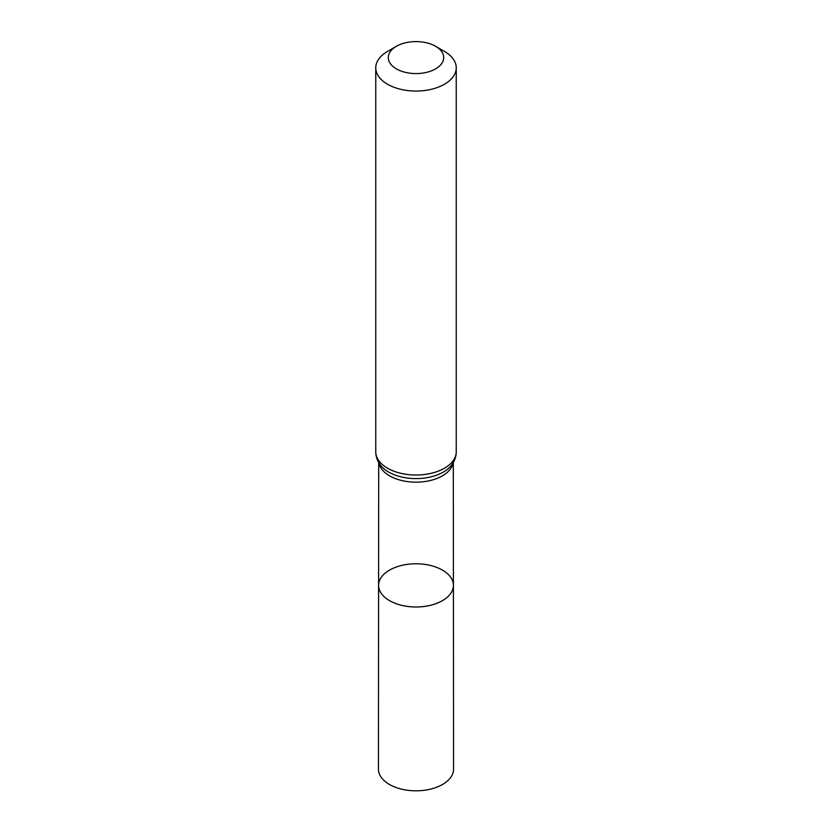 <?xml version="1.0" encoding="UTF-8"?>
<svg xmlns="http://www.w3.org/2000/svg" width="832" height="832" viewBox="0 0 832 832"><rect width="100%" height="100%" fill="white"/><g stroke="black" fill="none" stroke-linecap="round" stroke-linejoin="round"><path stroke-width="1.25" d="M453.409 585.374A37.409 21.601 180 0 1 416 606.986A37.409 21.601 180 0 1 378.591 585.374A37.409 21.601 0 0 0 389.542 600.652A37.409 21.601 0 0 0 430.321 605.332A37.409 21.601 0 0 0 453.409 585.374A37.409 21.601 0 0 0 416 563.784A37.409 21.601 0 0 0 378.591 585.374L378.446 769.122A37.554 21.684 0 0 0 389.449 784.462A37.554 21.684 0 0 0 430.373 789.162A37.554 21.684 0 0 0 453.554 769.122L453.315 462.488M444.454 51.407L435.583 46.28A27.695 15.985 180 0 1 435.583 68.89A27.695 15.985 180 0 1 396.417 68.89A27.695 15.985 180 0 1 396.417 46.28A27.695 15.985 180 0 1 435.583 46.28L444.444 51.407A40.238 23.223 180 0 1 444.454 51.407A40.238 23.223 180 0 1 456.238 67.829A40.238 23.223 180 0 1 416 91.052A40.238 23.223 180 0 1 375.762 67.829A40.238 23.223 180 0 1 387.546 51.407L396.417 46.28M378.882 462.821A37.315 21.538 0 0 0 389.615 475.852A37.315 21.538 0 0 0 428.501 480.917A37.315 21.538 0 0 0 453.118 462.821M388.586 472.035A38.771 22.381 0 0 0 451.329 465.431C454.532 461.334 456.165 456.789 456.238 451.797A40.238 23.223 0 0 1 431.392 473.252A40.238 23.223 0 0 1 387.556 468.218A40.238 23.223 0 0 1 375.762 451.797C375.835 456.789 377.468 461.334 380.671 465.431A38.771 22.381 0 0 0 388.586 472.035M378.685 462.488L378.591 585.374M375.762 67.829L375.762 451.797M456.238 67.829L456.238 451.797"/></g></svg>
